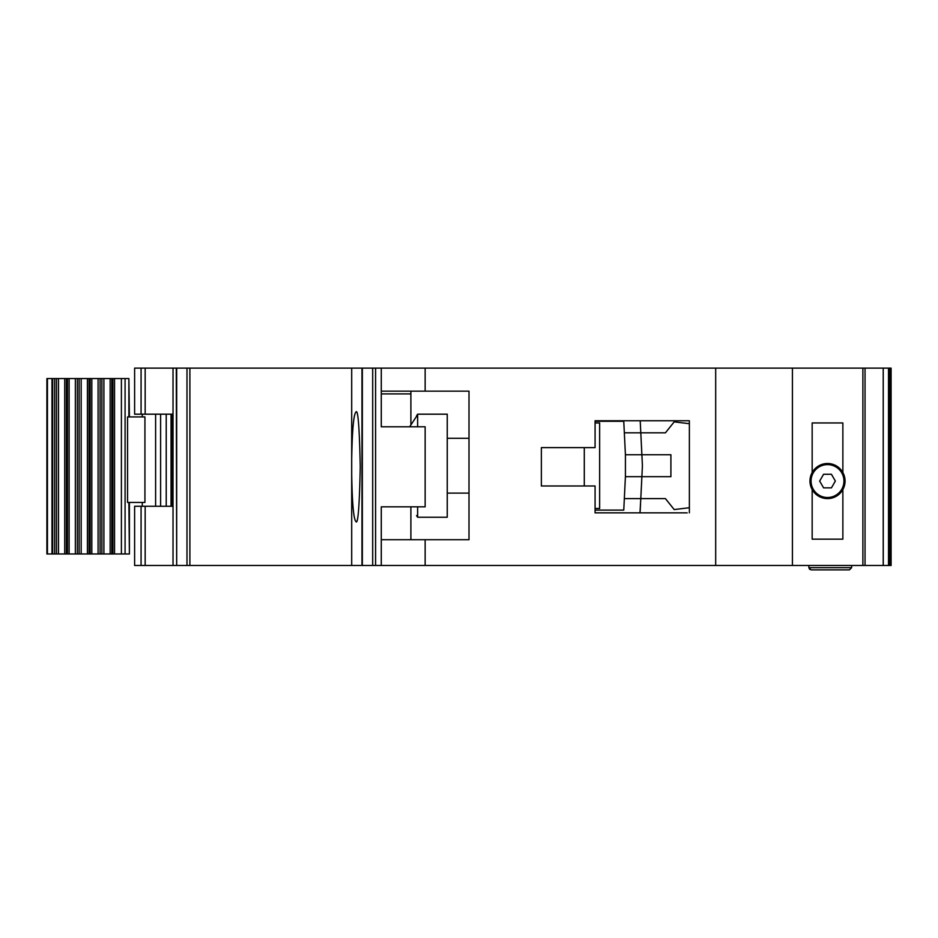 <?xml version="1.0" encoding="UTF-8"?>
<svg xmlns="http://www.w3.org/2000/svg" width="938" height="938" viewBox="0 0 938 938"><rect width="100%" height="100%" fill="white"/><g stroke="black" fill="none" stroke-linecap="round" stroke-linejoin="round"><path stroke-width="1.41" d="M100.085 378.553L125.082 378.553L125.082 553.971L100.085 553.971L100.085 378.553L90.165 378.553L90.165 553.971L100.085 553.971M144.933 416.918L144.933 502.44L127.556 502.44L127.556 416.918L144.933 416.918M128.881 416.918L128.881 378.553L129.397 416.918M129.397 502.44L129.397 553.971L128.881 502.44M125.082 553.971L128.881 553.971M128.881 378.553L125.082 378.553M67.454 553.971L46.9 553.971L46.9 378.553L67.454 378.553L67.454 553.971L77.373 553.971L77.373 378.553L67.454 378.553M77.373 378.553L90.165 378.553M90.165 553.971L77.373 553.971M827.515 497.503A16.45 16.45 0 0 1 811.065 481.065A16.45 16.45 0 0 1 827.515 464.615A16.45 16.45 0 0 1 843.954 481.065A16.45 16.45 0 0 1 827.515 497.503M823.587 487.854L819.66 481.065L823.587 474.265L831.431 474.265L835.359 481.065L831.431 487.854L823.587 487.854M567.853 447.625L541.355 447.625L584.292 447.625L584.292 485.99L541.355 485.99L567.853 485.99M595.079 422.956L599.64 422.956L599.64 508.466L595.079 508.466M595.079 510.108L623.77 510.108L624.333 498.606L665.429 498.606L674.199 509.569L689.371 507.716L689.371 512.851L689.371 420.763L595.079 420.763L595.079 447.625L541.355 447.625L541.355 485.99L541.355 447.625L541.355 485.99L595.079 485.99L595.079 512.851L687.179 512.851M625.412 476.68L625.412 454.742L641.885 454.742L642.378 464.896A16.45 16.45 0 0 1 642.378 466.526L641.885 476.68L625.412 476.68L624.333 498.606L640.795 498.606L639.986 512.851M625.412 454.742L623.77 421.303L609.512 421.303M624.063 427.341L623.77 421.303L595.079 421.303M609.512 510.108L623.77 510.108L624.063 504.081M640.525 504.081L640.185 510.929M640.525 427.341L640.208 420.763L640.795 432.817L624.333 432.817L665.429 432.817L674.199 421.854L689.371 423.706M640.795 498.606L641.885 476.68L670.905 476.68L670.905 454.742L641.885 454.742L640.795 432.817M447.25 493.118L469 493.118M447.25 438.304L469 438.304M416.554 415.827L417.644 414.186L417.644 426.79M417.644 506.825L417.644 517.237L447.25 517.237L447.25 414.186L417.644 414.186M416.554 515.595L417.644 517.237M416.554 416.343L409.671 426.79L416.554 416.343M812.167 489.554L812.167 539.162L842.863 539.162L842.863 489.554A17.541 17.541 0 0 1 812.167 489.554A17.541 17.541 0 0 1 827.515 463.513A17.541 17.541 0 0 1 842.863 472.564L842.863 422.956L812.167 422.956L812.167 472.564M145.167 565.485L134.615 565.485L134.615 506.274L145.167 506.274L145.167 565.485L173.026 565.485L173.026 506.274L145.167 506.274M888.509 368.13L888.509 565.485L891.1 565.485L891.1 368.13L361.974 368.13L361.974 565.485L351.691 565.485L351.691 474.546C352.207 503.483 353.626 519.183 355.948 521.622C357.988 524.741 359.43 506.473 360.262 466.807C359.43 427.142 357.988 408.874 355.948 411.993C353.626 414.432 352.207 430.132 351.691 459.069L351.691 565.485L176.684 565.485L176.684 368.13L189.886 368.13L189.886 565.485M176.684 565.485L176.297 368.13L134.615 368.13L134.615 414.186L173.026 414.186L173.002 506.274M361.974 368.13L189.886 368.13M425.149 368.13L425.149 391.158L469 391.158L469 539.713L425.149 539.713L425.149 565.485L381.285 565.485L381.285 506.825L425.149 506.825L425.149 426.79L381.285 426.79L381.285 368.13M381.285 539.713L425.149 539.713M888.509 565.485L425.149 565.485M372.691 368.13L372.691 565.485L381.285 565.485M372.691 565.485L362.349 565.485L362.349 368.13M176.297 565.485L173.026 565.485M851.634 565.485L851.634 567.678L849.441 569.87L811.065 569.87L849.441 569.87M808.873 565.485L808.873 567.678L811.065 569.87M715.682 565.485L715.682 368.13M792.422 565.485L792.422 368.13M842.863 489.554A17.541 17.541 0 0 0 842.863 472.564M173.026 368.13L173.026 414.186M351.691 459.069L351.691 368.13L351.691 459.069M808.873 567.678L809.658 569.354L808.873 567.678L851.634 567.678M410.891 539.713L410.891 506.825M410.891 424.937L410.891 393.901L381.285 393.901M425.149 391.158L381.285 391.158M410.891 391.158L410.891 393.901M836.004 496.413L833.413 496.413M821.606 496.413L819.015 496.413M166.225 506.274L166.225 414.186M160.609 506.274L160.609 414.186M155.614 506.274L155.614 414.186M172.369 414.186L172.369 506.274M121.401 378.553L121.401 553.971M47.428 553.971L47.428 378.553M114.542 378.553L114.542 553.971M51.989 553.971L51.989 378.553M112.877 378.553L112.877 553.971M52.657 553.971L52.657 378.553M111.821 553.971L111.821 378.553M54.662 553.971L54.662 378.553M110.156 553.971L110.156 378.553M56.479 378.553L56.479 553.971M103.907 553.971L103.907 378.553M58.484 378.553L58.484 553.971M101.902 553.971L101.902 378.553M64.734 378.553L64.734 553.971M66.399 378.553L66.399 553.971M98.091 378.553L98.091 553.971M91.818 378.553L91.818 553.971M69.119 553.971L69.119 378.553M75.357 553.971L75.357 378.553M89.063 553.971L89.063 378.553M87.422 553.971L87.422 378.553M79.144 378.553L79.144 553.971M81.172 553.971L81.172 378.553M862.878 565.485L862.878 368.13M883.221 565.485L883.221 368.13L883.256 565.485M865.035 368.13L865.035 565.485M141.075 565.485L141.075 506.274M186.99 368.13L186.99 565.485M375.599 565.485L375.599 368.13M889.423 565.485L889.423 368.13M890.737 368.13L890.737 565.485M141.075 368.13L141.075 414.186M145.167 368.13L145.167 414.186M142.283 506.274L142.283 502.44M142.283 416.918L142.283 414.186M171.044 414.186L171.044 506.274"/></g></svg>
